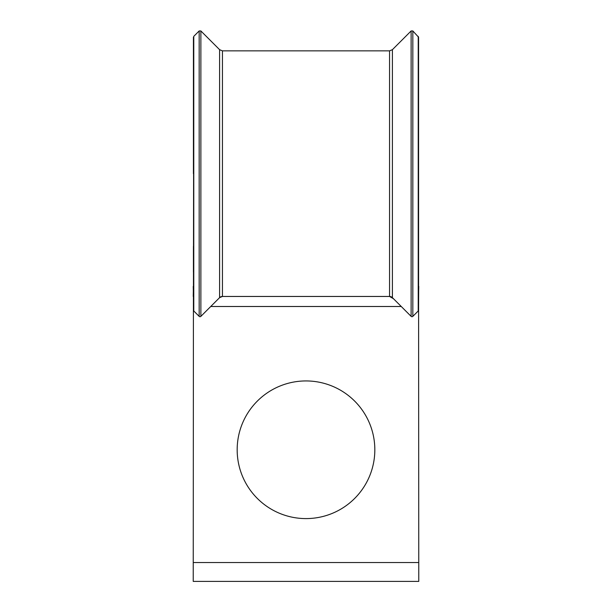 <?xml version="1.0" encoding="UTF-8"?>
<svg xmlns="http://www.w3.org/2000/svg" width="612" height="612" viewBox="0 0 612 612"><rect width="100%" height="100%" fill="white"/><g stroke="black" fill="none" stroke-linecap="round" stroke-linejoin="round"><path stroke-width="0.92" d="M374.827 449.766A68.827 68.827 0 0 0 306 380.939A68.827 68.827 0 0 0 237.173 449.766A68.827 68.827 0 0 0 306 518.593A68.827 68.827 0 0 0 374.827 449.766M418.577 272.118L418.769 581.4L193.231 581.4L193.423 297.118M193.775 310.98L193.775 36.345L193.423 310.123A1.201 1.201 0 0 0 193.775 310.98L199.168 316.366A1.201 1.201 0 0 0 200.874 316.366L219.601 297.639A4.016 4.016 0 0 1 222.439 296.46L389.561 296.46L222.439 296.46L222.439 50.857L389.561 50.857L392.399 49.679L411.126 30.952L411.126 316.366A1.201 1.201 0 0 0 412.832 316.366L418.226 310.98A1.201 1.201 0 0 0 418.577 310.123L418.577 37.194L412.832 30.952L411.126 30.952M418.769 562.535L193.231 562.535M193.423 286.431L193.231 296.46M418.577 246.299L418.577 286.431M393.462 298.702L389.561 296.46A4.016 4.016 0 0 1 392.399 297.639L411.126 316.366M391.665 297.057A4.016 4.016 0 0 1 392.399 297.639L392.399 49.679M412.832 30.952L412.832 316.366L418.226 310.98L418.226 36.345M211.538 305.702L219.601 297.639L222.439 296.46M193.423 246.299L193.423 272.118M391.053 297.08L392.399 297.639M418.769 286.431L418.577 294.579M193.231 286.431L193.423 295.183M199.168 316.366L199.168 30.952L193.775 36.345M389.561 296.46L389.561 50.857M401.258 306.497L210.742 306.497M219.601 297.639L219.601 49.679L200.874 30.952L199.168 30.952M200.874 316.366L200.874 30.952M219.601 49.679L222.439 50.857M193.423 173.663L193.423 37.194M418.577 310.139L418.669 290.746"/></g></svg>
